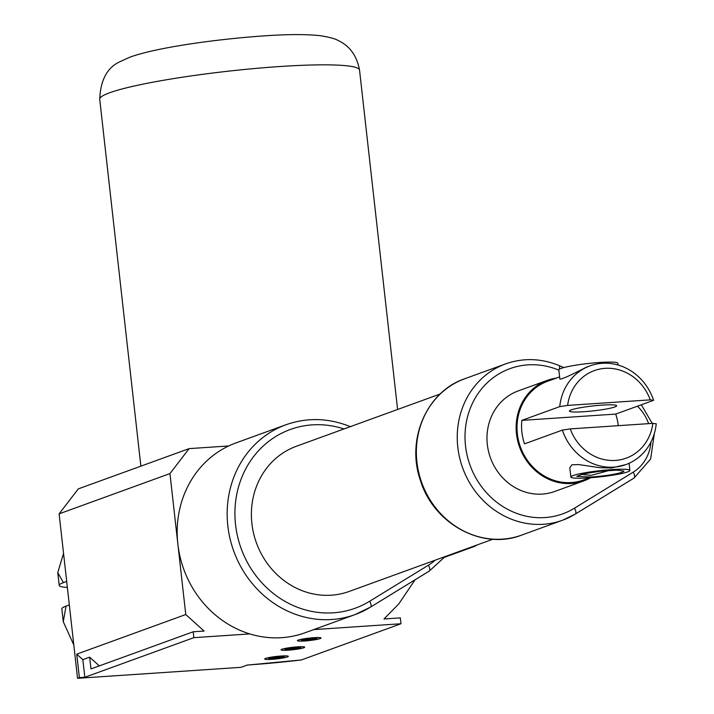 <?xml version="1.0" encoding="UTF-8"?>
<svg xmlns="http://www.w3.org/2000/svg" width="714" height="714" viewBox="0 0 714 714"><rect width="100%" height="100%" fill="white"/><g stroke="black" fill="none" stroke-linecap="round" stroke-linejoin="round"><path stroke-width="1.07" d="M492.91 539.213L349.155 591.451A77.246 70.57 -110 0 1 256.451 542.952A77.246 70.57 -110 0 1 296.39 446.25L440.145 394.012M583.82 480.888L554.653 491.491A53.479 48.855 -110 0 1 542.319 494.088A53.479 48.855 -110 0 1 488.501 451.302A53.479 48.855 -110 0 1 518.123 390.969L547.29 380.366A53.479 48.855 70 0 0 517.668 440.699A53.479 48.855 70 0 0 571.477 483.485A53.479 48.855 70 0 0 583.82 480.888A53.479 48.855 70 0 0 590.648 477.737M556.233 378.125A53.479 48.855 70 0 0 547.29 380.366M589.487 477.818L583.49 479.995A52.524 47.99 -110 0 1 571.379 482.548A52.524 47.99 -110 0 1 518.516 440.52A52.524 47.99 -110 0 1 547.611 381.258L559.606 376.903M562.364 430.105A52.524 47.99 70 0 0 613.808 467.126A52.524 47.99 70 0 0 625.919 464.582A52.524 47.99 70 0 0 656.237 423.804L652.891 423.357L570.254 428.9L562.364 430.105L524.478 443.876A52.524 47.99 -110 0 1 521.836 420.385L559.731 406.614L567.612 405.409L650.258 399.867L653.605 400.313A52.524 47.99 70 0 0 590.041 365.845A52.524 47.99 70 0 0 559.731 406.614M653.605 400.313L615.718 414.084A52.524 47.99 -110 0 1 618.27 425.678M570.834 477.032A29.711 3.088 -6.4 0 1 600.019 470.66A29.711 3.088 -6.4 0 1 629.891 470.41A29.711 3.088 -6.4 0 1 627.615 471.892A29.711 3.088 -6.4 0 1 594.744 477.398A29.711 3.088 -6.4 0 1 570.834 477.032L569.799 467.741L571.905 464.805L578.581 464.546L599.965 467.724L611.532 467.956L625.919 464.582M590.041 365.845L586.551 367.112C570.513 375.394 561.615 379.402 559.856 379.116L558.821 369.914A29.711 3.088 -6.4 0 1 588.006 363.533A29.711 3.088 -6.4 0 1 617.869 363.292L618.065 365.041M615.718 414.084L521.836 420.385M614.843 406.953A23.767 2.472 -6.4 0 1 588.541 411.353A23.767 2.472 -6.4 0 1 569.415 411.068A23.767 2.472 -6.4 0 1 592.763 405.963A23.767 2.472 -6.4 0 1 616.655 405.766A23.767 2.472 -6.4 0 1 614.843 406.953M652.891 423.357A46.589 42.554 -110 0 1 615.423 460.432A46.589 42.554 -110 0 1 570.254 428.9M567.612 405.409A46.589 42.554 -110 0 1 605.088 368.344A46.589 42.554 -110 0 1 650.258 399.867M609.39 470.428L591.094 475.381L581.357 474.355M622.171 472.257C615.379 474.355 605.079 475.943 591.272 477.023L576.742 476.372L583.552 473.846L600.081 471.267L616.967 470.115L623.982 471.079L622.171 472.257M286.921 648.91L297.988 647.527L298.818 648.107L287.751 649.49L286.921 648.91M287.671 648.767L287.751 649.49M293.561 647.821L293.695 649.088M270.57 658.076L281.637 656.701L282.467 657.282L277.344 658.263L271.391 658.656L270.57 658.076M271.311 657.933L271.391 658.656M277.202 656.996L277.344 658.263M303.28 639.735L314.347 638.352L315.177 638.932L304.11 640.315L303.28 639.735M304.03 639.592L304.11 640.315M309.912 638.655L310.054 639.914M299.523 648.062A7.256 0.75 -6.4 0 1 292.151 649.338A7.256 0.75 -6.4 0 1 285.796 649.437A7.256 0.75 -6.4 0 1 292.785 647.759A7.256 0.75 -6.4 0 1 299.978 647.848A7.256 0.75 -6.4 0 1 299.523 648.062M283.172 657.237A7.256 0.75 -6.4 0 1 275.791 658.513A7.256 0.75 -6.4 0 1 269.446 658.611A7.256 0.75 -6.4 0 1 276.434 656.934A7.256 0.75 -6.4 0 1 283.619 657.023A7.256 0.75 -6.4 0 1 283.172 657.237M315.883 638.887A7.256 0.75 -6.4 0 1 308.502 640.172A7.256 0.75 -6.4 0 1 302.156 640.262A7.256 0.75 -6.4 0 1 309.144 638.584A7.256 0.75 -6.4 0 1 316.329 638.673A7.256 0.75 -6.4 0 1 315.883 638.887M59.2 585.391L57.763 572.583L63.412 582.642A55.183 5.73 173.6 0 0 59.2 585.391A55.183 5.73 173.6 0 0 67.357 587.452M57.763 572.583L63.537 553.377M63.412 582.642L66.688 581.455M63.269 621.698L61.832 608.89A55.183 5.73 -6.4 0 1 66.045 606.132L63.269 621.698L73.819 645.019M69.32 604.945L66.045 606.132M82.842 659.656L76.737 654.149L79.37 677.64L84.823 677.274L82.842 659.656L89.661 657.175L99.326 665.894M89.661 657.175L90.973 668.929L193.191 631.783L193.851 637.656L249.757 633.907A101.013 92.284 -110 0 1 177.857 544.05L185.765 614.531L204.097 631.051L193.191 631.783M297.417 646.857A11.888 1.232 -6.4 0 1 304.682 647.179A11.888 1.232 -6.4 0 1 288.331 650.159A11.888 1.232 -6.4 0 1 281.066 649.829A11.888 1.232 -6.4 0 1 297.417 646.857M281.057 656.032A11.888 1.232 -6.4 0 1 288.322 656.353A11.888 1.232 -6.4 0 1 271.972 659.334A11.888 1.232 -6.4 0 1 264.707 659.004A11.888 1.232 -6.4 0 1 281.057 656.032M313.767 637.682A11.888 1.232 -6.4 0 1 321.041 638.013A11.888 1.232 -6.4 0 1 304.682 640.985A11.888 1.232 -6.4 0 1 297.417 640.654A11.888 1.232 -6.4 0 1 313.767 637.682M246.919 665.127L301.362 659.959L400.991 623.75L400.331 617.878L383.98 618.976L398.769 603.937L415.066 579.804M59.11 513.857L78.272 488.903L189.121 448.624L169.959 473.578L59.11 513.857L77.549 678.3L241.082 667.322L247.446 665.011A118.836 12.343 -6.4 0 0 301.362 659.959M84.823 677.274L193.851 637.656M76.737 654.149L185.765 614.531M313.732 629.605L400.991 623.75M79.37 677.64L77.549 678.3M169.959 473.578L177.857 544.05A101.013 92.284 -110 0 1 228.676 445.964L189.121 448.624M350.654 426.785C328.949 417.94 307.395 417.253 286.002 424.732A101.013 92.284 70 0 0 233.773 551.19A101.013 92.284 70 0 0 355.001 614.611L305.03 632.774A101.013 92.284 -110 0 1 249.757 633.907M228.676 445.964A101.013 92.284 -110 0 1 236.031 442.894L286.002 424.732M575.484 513.946L633.88 478.13A5.944 2.374 58.5 0 0 634.059 478.041L650.615 459.057L654.426 433.184M464.814 378.723C426.74 391.468 405.963 439.592 420.394 480.361C433.425 523.755 482.503 550.583 521.639 535.098A83.19 75.996 -110 0 1 421.804 482.86A83.19 75.996 -110 0 1 464.814 378.723L505.699 363.863A83.19 75.996 70 0 0 462.69 468.009A83.19 75.996 70 0 0 562.525 520.238A83.19 75.996 70 0 0 575.154 514.142A5.944 2.374 -121.5 0 0 575.332 514.062A5.944 2.374 -121.5 0 0 574.493 508.172A77.246 70.57 -110 0 1 465.537 446.08A77.246 70.57 -110 0 1 558.848 370.138M650.998 441.939A41.59 37.994 -110 0 1 633.22 472.15A5.944 2.374 58.5 0 1 634.059 478.041L575.332 514.062L562.525 520.238L521.639 535.098M633.22 472.15L574.493 508.172M637.45 406.186A41.59 37.994 -110 0 1 648.598 423.643M563.873 367.576L559.044 365.55A5.944 1.847 112.8 0 1 559.285 369.281M99.719 99.273A130.724 13.584 -6.4 0 1 279.602 66.545A130.724 13.584 -6.4 0 1 359.544 70.124C356.839 55.781 349.771 45.937 338.329 40.618C335.598 38.842 329.6 37.208 320.336 35.7C305.824 34.12 286.064 34.245 261.056 36.093C213.602 39.52 155.688 47.749 129.894 57.174L119.604 61.877C107.118 67.75 100.487 80.209 99.719 99.273L140.872 466.153M471.597 546.96L471.847 546.942A11.888 10.853 70 0 0 474.587 546.362L444.626 557.25M472.186 546.745A5.944 2.338 86.2 0 1 471.847 546.942L445.063 556.67M370.664 607.016L429.06 571.2A5.944 2.374 58.5 0 0 429.239 571.111L445.143 556.572M355.001 614.611A101.013 92.284 70 0 0 370.334 607.212A5.944 2.374 58.5 0 0 370.512 607.132L429.239 571.111A5.944 2.374 58.5 0 0 428.4 565.22L369.673 601.242A5.944 2.374 58.5 0 1 370.512 607.132L355.001 614.611M435.281 560.151A59.423 54.282 -110 0 1 428.4 565.22M369.673 601.242A95.069 86.849 -110 0 1 236.039 528.405A95.069 86.849 -110 0 1 343.978 428.953M652.239 423.402L641.306 404.784M559.044 365.55C541.15 358.258 523.371 357.696 505.699 363.863M629.891 470.41L629.088 463.288M299.978 647.848L301.558 646.706M285.796 649.437L284.002 648.669M283.619 657.023L285.207 655.871M269.446 658.611L267.643 657.844M316.329 638.673L317.917 637.531M302.156 640.262L300.353 639.494M397.6 409.47L359.544 70.124M477.389 544.853L474.587 546.362"/></g></svg>
